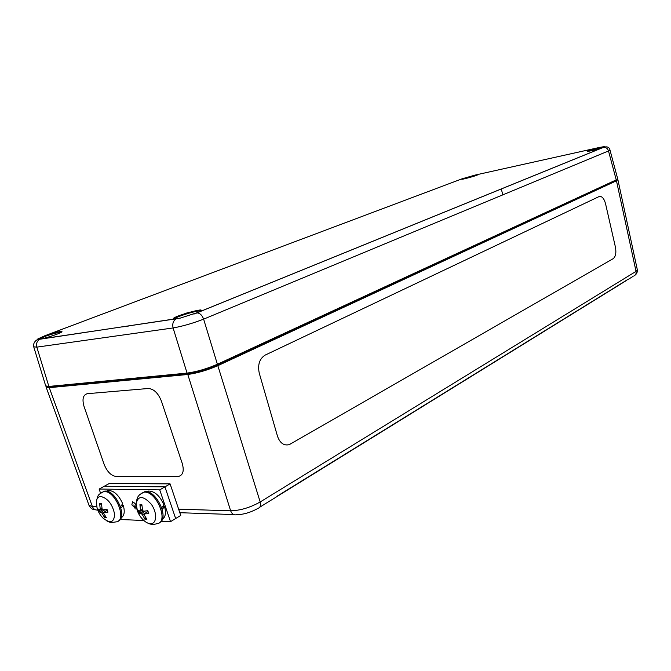 <?xml version="1.0" encoding="UTF-8"?>
<svg xmlns="http://www.w3.org/2000/svg" width="671" height="671" viewBox="0 0 671 671"><rect width="100%" height="100%" fill="white"/><g stroke="black" fill="none" stroke-linecap="round" stroke-linejoin="round"><path stroke-width="1.01" d="M100.558 493.168L99.123 489.05L104.29 486.232L164.932 486.861L170.099 483.892L109.423 483.439L104.29 486.232L164.932 486.861L175.659 518.549L170.526 521.669L161.157 521.266M170.099 483.892L180.751 515.454L175.659 518.549L164.932 486.861L159.723 489.855L170.526 521.669M131.826 504.852L132.581 501.833C135.869 503.544 136.716 505.59 135.123 507.989L131.826 504.852M99.123 489.05L159.723 489.855L99.123 489.05M143.854 520.511L120.176 519.488M121.451 505.347L123.296 505.397L120.939 508.081M120.444 506.521L122.743 503.812C118.801 495.097 114.003 490.635 108.358 490.442L106.899 491.247M123.296 505.397C125.041 511.78 124.311 515.924 121.107 517.819M106.454 491.147L108.358 490.442M162.684 506.555L164.546 506.605L162.223 509.339M161.719 507.721L163.984 504.953C159.874 495.844 154.758 491.206 148.635 491.029L147.234 491.835M164.546 506.605C166.24 512.938 165.485 517.173 162.29 519.32M146.664 491.726L148.635 491.029M142.789 510.774L143.057 511.386L139.098 513.273L141.455 513.785L142.403 514.741L144.953 519.245L145.624 517.492M144.953 519.245L146.89 519.329L144.139 514.808L144.307 513.911L148.786 513.625L147.612 510.715M148.786 513.625L147.779 510.69L143.535 511.26L142.596 510.296L141.866 504.693L139.937 504.642L140.608 511.159L138.092 510.363L139.098 513.273M141.9 505.271L139.937 504.642M150.371 523.699C147.788 523.506 145.162 521.988 142.478 519.153C138.494 514.867 136.364 509.742 136.087 503.77L136.087 503.77C138.125 495.349 143.166 495.483 151.218 504.164C157.492 512.703 156.922 524.21 150.371 523.699M137.513 511.151L136.087 503.77C136.733 499.333 137.563 496.741 138.595 495.995C139.098 494.946 140.818 493.697 143.753 492.262L140.147 494.334M141.514 493.328L144.726 491.709C156.024 489.243 169.914 518.851 159.287 522.717M147.343 510.757L147.586 511.528M101.447 504.114L99.635 503.51L100.306 509.775L98.05 509.012L99.031 511.814L101.145 512.292L102.034 513.214L104.55 517.542L105.146 515.949M102.789 509.834L99.031 511.814M104.55 517.542L106.337 517.618L103.636 513.273L103.779 512.409L107.964 512.141L106.848 509.339M107.964 512.141L106.983 509.314L103.007 509.868L102.118 508.945L101.422 503.56L99.635 503.51M100.986 496.515C107.947 498.427 112.485 504.332 114.615 514.221C114.129 522.608 110.262 523.883 103.015 518.054C98.62 513.634 96.381 508.249 96.305 501.9L96.305 501.9C96.674 498.385 98.234 496.59 100.986 496.515M97.077 507.872L96.305 501.9C98.058 494.334 97.807 495.047 103.527 491.617L100.407 493.344M101.698 492.455L105.339 491.038C116.041 490.367 127.876 517.861 118.264 520.981M102.864 509.994L103.409 509.826M277.509 436.267L259.266 373.193C257.521 364.747 259.492 358.708 265.171 355.093L599.077 196.569C601.887 195.94 604.034 198.322 605.544 203.716L615.424 247.129C616.423 252.774 615.676 256.616 613.185 258.671L289.386 444.596C283.95 445.938 280 443.162 277.509 436.267C279.992 443.162 283.95 445.938 289.377 444.596L613.185 258.671C615.668 256.616 616.414 252.774 615.424 247.129L605.544 203.716C604.034 198.322 601.879 195.94 599.077 196.569M87.305 393.692C83.036 394.909 81.963 399.228 84.093 406.634C81.963 399.228 83.028 394.909 87.297 393.692L148.249 388.501C153.768 388.853 158.155 393.038 161.392 401.065L182.26 463.493C184.273 470.841 183.04 475.143 178.561 476.418L116.033 476.452C111.101 475.722 107.142 471.713 104.156 464.424L84.093 406.634L104.164 464.416C107.142 471.705 111.101 475.714 116.033 476.452L178.57 476.418C183.04 475.143 184.273 470.841 182.269 463.493M617.932 179.887L637.291 269.583L636.041 271.378L260.18 501.967C261.011 505.372 260.348 507.469 258.209 508.266C250.761 512.426 243.623 514.565 236.779 514.682C233.986 515.362 231.94 514.07 230.639 510.799L178.629 509.172M626.345 280.545L259.811 507.159M628.123 279.27L277.173 496.146M276.72 496.699L277.098 496.213M627.611 279.589L626.454 280.302M217.312 364.94L615.936 180.424L616.464 180.801L617.865 179.568L617.429 179.224M96.733 506.613L92.355 506.471L89.025 505.38L46.19 387.352L49.285 387.67L187.511 374.51C197.106 373.227 207.213 370.283 217.832 365.678L616.464 180.801L636.041 271.378C636.402 273.659 635.622 275.227 633.709 276.066M33.743 346.84L36.83 347.133L173.101 327.951L187.058 373.093L187.83 373.554C197.106 372.296 206.878 369.453 217.144 365.016L217.396 364.261C206.76 368.849 196.653 371.793 187.058 373.093L48.874 386.437L49.612 386.832L187.83 373.554C197.098 372.304 206.869 369.453 217.136 365.016L217.832 365.678L260.18 501.967C250.166 507.603 240.319 510.547 230.639 510.799L187.511 373.579M175.265 318.951L180.39 318.079L198.171 312.35C214.032 304.466 163.498 319.027 175.265 318.951L41.157 338.93C47.691 337.639 60.382 333.319 61.917 331.877C61.589 330.837 56.054 332.07 45.309 335.575L37.853 338.93L41.157 338.93M462.78 178.536L462.252 178.746C456.766 181.447 486.198 173.051 475.185 175.064L462.134 178.796M599.513 147.427L598.398 147.679C590.497 149.708 586.815 150.95 587.351 151.42C591.252 150.933 596.376 149.667 602.734 147.62L604.286 146.605L599.513 147.427M610.006 150.119L617.639 178.645L616.238 179.878L217.396 364.261L203.623 319.144L608.496 150.958L609.947 149.885C609.251 147.075 607.104 146.228 603.514 147.343L603.405 147.368M40.101 339.123L39.815 339.249C36.997 340.952 35.999 343.577 36.83 347.133L48.874 386.437L45.703 385.884M176.339 318.834L176.062 318.968C173.168 320.872 172.187 323.867 173.101 327.951C182.629 326.257 192.803 323.321 203.623 319.144C202.088 315.144 199.883 313.063 197.014 312.904L193.877 314.087M104.29 486.232L164.932 486.861M133.848 504.911L135.248 508.987M146.295 518.507L144.995 518.322M140.507 505.263L141.891 505.196M139.845 513.072L138.989 510.748M145.783 522.004C149.054 524.017 151.94 524.789 154.422 524.311L156.796 523.749C169.738 522.759 156.108 489.729 143.753 492.262L144.726 491.709M144.441 513.894L147.83 511.47M140.851 510.237L142.403 509.39M142.403 514.741L145.372 513.139M141.455 513.785L145.23 511.076M100.189 504.106L101.438 504.038M99.736 511.621L98.905 509.406M105.75 516.838L104.584 516.662M106.211 520.604C110.749 522.801 110.161 522.818 116.058 521.887C127.524 521.149 115.94 490.946 104.374 491.566L103.527 491.617L104.483 491.088M101.145 512.292L104.986 509.633M102.034 513.214L104.391 511.981M103.896 512.392L107.092 510.186M100.516 508.886L101.95 508.132M97.765 510.019C95.24 510.279 93.437 509.096 92.355 506.471L49.285 387.67L49.612 386.832M587.88 151.386L603.934 147.142M462.462 179.191L476.704 175.299M38.616 339.3L45.745 336.154C53.596 333.521 58.838 332.204 61.472 332.195M174.535 318.977C174.997 316.938 198.918 309.708 200.386 311.159M502.805 194.858L501.296 188.92M180.39 318.079L39.815 339.249C37.593 338.637 32.51 342.025 33.793 347.041L45.771 386.119M602.734 147.62L198.171 312.35M475.185 175.064L598.398 147.679M45.309 335.575L462.252 178.746M615.936 180.424L616.238 179.878L608.496 150.958C607.616 148.4 605.955 147.192 603.514 147.343L196.88 312.912M126.911 326.19L128.555 326.039M124.462 326.651L125.259 326.483M124.294 326.551L122.776 326.903M119.757 327.222L118.826 327.49M126.307 326.249L125.779 326.458M135.794 507.603L135.123 507.989M147.503 510.732L148.459 513.533M140.801 511.076L142.579 510.254M144.307 513.911L147.788 511.386M106.731 509.356L107.67 512.057M103.77 512.409L107.066 510.111M100.465 509.708L102.126 508.97M179.82 512.703L233.776 514.565M628.081 279.471L633.013 276.418M49.302 386.857C43.984 386.462 47.238 386.655 46.198 387.343M89.058 505.431C90.593 508.316 92.657 509.75 95.248 509.734M637.383 270.203C637.265 272.485 636.67 273.936 635.588 274.54M174.41 318.968L173.831 318.574C171.742 318.683 176.012 316.838 186.63 313.03C197.492 310.312 202.08 309.398 200.403 310.279L200.411 311.143M38.306 339.3L37.853 338.93M61.623 332.095L61.715 331.491C63.544 330.803 55.659 331.952 45.318 335.575L44.554 335.852M461.925 179.241L462.571 178.62M474.758 175.148L477.089 175.123M587.385 151.42L598.884 147.57M46.492 386.446L45.779 386.135M125.586 326.358L125.058 326.567"/></g></svg>
